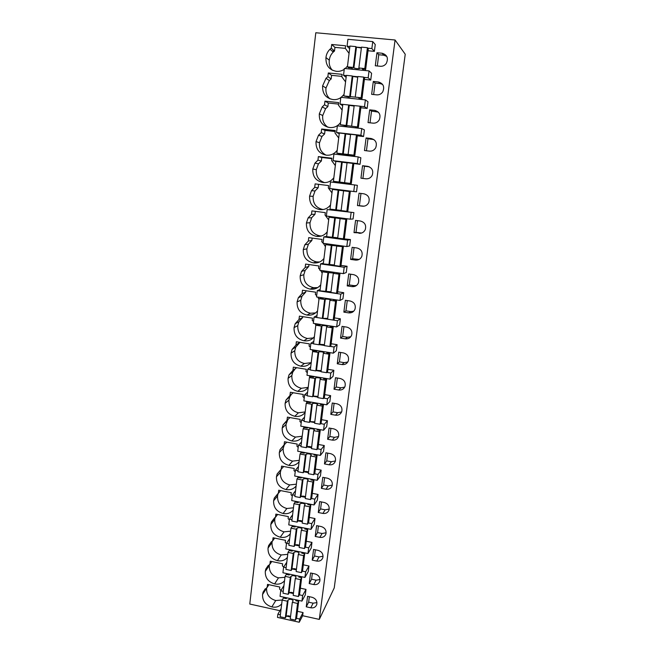 <?xml version="1.0" encoding="UTF-8"?>
<svg xmlns="http://www.w3.org/2000/svg" width="655" height="655" viewBox="0 0 655 655"><rect width="100%" height="100%" fill="white"/><g stroke="black" fill="none" stroke-linecap="round" stroke-linejoin="round"><path stroke-width="0.98" d="M395.071 39.996L319.312 619.401L334.238 587.903L405.232 54.242L395.071 39.996L315.8 32.75L249.768 604.041L279.906 610.697M296.437 618.312L299.671 619.032L303.052 612.548L297.444 611.312M303.052 612.548L302.651 615.725L319.312 619.401M349.631 48.707L347.06 46.227L347.903 39.308L372.752 41.601L375.25 44.532L374.382 51.352L368.012 50.754M331.692 44.483L334.942 47.381L334.508 51.033L331.25 48.2L331.692 44.483L345.594 45.785L345.283 48.282L349.058 53.374M331.25 48.2L329.989 49.24C327.656 51.508 326.313 54.275 325.953 57.55C325.65 65.353 329.097 69.938 336.31 71.305C339.143 71.624 341.787 70.953 344.243 69.307M345.234 68.554L347.51 66.032M376.961 52.752L375.299 65.787L380.416 66.278C382.807 66.425 384.755 65.484 386.27 63.469C388.628 58.254 387.236 54.84 382.094 53.235L376.961 52.752L378.737 54.742L377.296 65.975M299.368 594.83L302.643 595.534L305.991 589.394L300.358 588.182M305.991 589.394L305.296 594.887L301.939 601.11L302.643 595.534M315.227 536.437L319.828 537.362C322.849 537.747 324.888 536.592 325.936 533.89C326.517 530.222 324.937 527.774 321.22 526.554L316.611 525.629L315.227 536.437L317.56 532.581L322.104 533.498L326.133 532.769M326.919 372.384L330.8 373.031L333.845 370.288L327.909 369.305M333.845 370.288L333.084 376.298L330.03 379.139L306.974 375.274L307.719 369.199L310.364 369.633M307.293 372.695L306.008 371.491L306.278 369.289L293.342 367.144L292.949 370.419L289.011 374.873L288.077 378.369C287.832 385.287 291.074 389.619 297.796 391.346C302.053 392.017 305.517 390.716 308.186 387.449M309.856 377.165L309.275 375.659M334.017 389.201L338.782 390.003C341.779 390.298 343.867 389.086 345.038 386.352C345.824 382.348 344.235 379.736 340.256 378.516L335.483 377.722L334.017 389.201L336.195 387.007L340.903 387.801L344.718 387.105M316.676 295.675L315.374 294.463L315.644 292.187L302.487 290.231L302.078 293.612L298.336 297.722L297.108 301.881C296.846 309.013 300.137 313.401 306.982 315.047C311.305 315.653 314.834 314.244 317.56 310.838M318.969 299.327L317.806 297.116M343.859 312.132L348.697 312.869C351.661 313.123 353.757 311.895 355.002 309.193C355.96 304.976 354.371 302.25 350.228 301.022L345.365 300.293L343.859 312.132L345.946 310.847L350.736 311.575L353.659 311.264M340.387 318.813L339.609 324.954L336.637 326.943L337.423 320.713L340.387 318.813L334.386 317.888M313.516 321.613L312.222 320.401L312.492 318.15L299.409 316.128L299.007 319.476L295.184 323.726L294.062 327.639C293.817 334.697 297.092 339.061 303.887 340.747C308.194 341.37 311.698 339.994 314.4 336.637M315.792 325.248L314.973 323.57M340.543 338.086L345.357 338.848C348.337 339.118 350.433 337.89 351.653 335.172C352.546 331.029 350.949 328.343 346.863 327.123L342.041 326.37L340.543 338.086L342.663 336.498L347.42 337.243L350.752 336.776M330.055 346.356L334.099 347.011L337.104 344.686L331.135 343.736M337.104 344.686L336.326 350.752L333.313 353.176L310.126 349.434L310.871 343.285L313.532 343.711M335.54 415.188C338.553 415.507 340.633 414.296 341.779 411.561C342.524 407.615 340.927 405.036 337.006 403.824L332.257 403.005L330.808 414.361L335.54 415.188L337.693 412.699L341.632 411.938M323.775 398.134L327.541 398.78L330.628 395.628L324.724 394.621M330.628 395.628L329.866 401.581L326.779 404.823L303.863 400.852L304.591 394.834L307.228 395.293M298.189 447.398L296.928 446.202L297.19 444.065L284.475 441.74L284.098 444.917L280.062 449.567L279.317 452.556C279.087 459.278 282.28 463.552 288.888 465.361C293.072 466.082 296.469 464.878 299.089 461.759M301.005 452.9L300.719 451.778M321.155 470.118L320.426 475.89L317.225 480.311L317.97 474.449L321.155 470.118L315.358 469.029M298.082 477.61L297.869 476.627M295.217 471.796L293.964 470.609L294.226 468.489L281.576 466.106L281.208 469.258L277.147 473.95L276.451 476.791C276.23 483.456 279.407 487.705 285.981 489.539C290.14 490.284 293.522 489.113 296.125 486.026M326.018 489.236C329.039 489.588 331.094 488.409 332.183 485.691C332.814 481.916 331.233 479.419 327.435 478.199L322.776 477.323L321.368 488.343L326.018 489.236L328.245 485.895L332.322 485.101M329.162 464.804C332.183 465.14 334.247 463.953 335.352 461.226C336.015 457.395 334.435 454.873 330.595 453.661L325.903 452.801L324.479 463.928L329.162 464.804L331.365 461.742L335.434 460.932M293.252 392.754L289.969 395.505L290.353 392.255L303.216 394.466L302.954 396.652L304.223 397.847M306.892 402.686L306.425 401.302M289.969 395.505L285.989 400.041L285.122 403.349C284.892 410.202 288.118 414.509 294.799 416.269C299.024 416.957 302.471 415.688 305.124 412.47M320.647 423.613L324.315 424.268L327.435 420.715L321.572 419.675M327.435 420.715L326.689 426.601L323.562 430.245L324.315 424.268M301.194 422.745L299.924 421.55L300.186 419.388L287.398 417.12L287.021 420.338L283.009 424.931L282.207 428.075C281.977 434.863 285.187 439.153 291.827 440.938C296.035 441.642 299.458 440.406 302.094 437.237M303.945 427.936L303.568 426.667M324.282 445.539L323.537 451.369L320.377 455.405L321.13 449.486L324.282 445.539L318.453 444.483M343.711 292.679L342.925 298.877L339.994 300.44L340.788 294.136L343.711 292.679L337.669 291.786M299.687 342.303L295.962 345.079L296.355 341.763L309.365 343.85L309.094 346.077L310.388 347.289M312.82 351.35L312.124 349.754M295.962 345.079L292.073 349.442L291.057 353.135C290.812 360.119 294.07 364.467 300.825 366.178C305.107 366.816 308.587 365.482 311.281 362.174M358.94 233.286C361.806 233.499 363.91 232.296 365.244 229.676C366.448 225.205 364.868 222.332 360.512 221.054L355.567 220.399L354.003 232.623L361.65 233.016M338.709 137.992L334.992 132.981L335.286 130.558L321.646 129.019L321.22 132.621L318.535 135.192L316.029 141.595C315.743 149.16 319.141 153.679 326.223 155.145C330.709 155.612 334.369 153.974 337.21 150.249M335.917 161.392L333.117 160.663L333.927 154.048L358.162 156.897L360.856 157.773L360.029 164.307L353.151 163.488M347.076 162.768L341.91 162.145M335.327 165.6L331.635 160.606L331.929 158.215L318.363 156.602L317.945 160.164L314.973 163.111L312.795 169.015C312.509 176.506 315.89 181.001 322.931 182.499C327.385 182.991 331.029 181.394 333.845 177.718M367.553 166.313L362.543 165.715L360.954 178.201L365.94 178.807C368.716 178.995 370.804 177.832 372.196 175.327C373.653 170.652 372.097 167.647 367.553 166.313L369.297 166.804M345.57 81.883L341.82 76.823L342.123 74.343L328.311 72.967L327.868 76.643L326.018 78.272L322.612 85.87C322.309 93.583 325.74 98.152 332.912 99.552C335.728 99.888 338.357 99.241 340.796 97.628M341.198 97.349L344.039 94.41M378.402 81.965L373.301 81.449L371.655 94.345L376.74 94.869C379.253 95.024 381.259 94.009 382.757 91.823C384.804 86.755 383.355 83.472 378.402 81.965L380.146 83.578L375.11 83.062L373.637 94.549M342.663 105.643L340.01 104.071L340.837 97.308L365.375 99.888L367.979 101.762L367.127 108.443L360.839 107.772M342.123 110.089L338.389 105.054L338.684 102.606L324.962 101.14L324.528 104.784L322.203 106.921L319.304 113.88C319.01 121.519 322.424 126.063 329.547 127.496C334.001 127.938 337.661 126.3 340.518 122.6L340.608 122.477M368.044 122.6L373.104 123.156C375.724 123.32 377.763 122.239 379.229 119.922C381.038 114.993 379.54 111.817 374.742 110.384L369.674 109.843L368.044 122.6M339.233 133.661L336.547 132.523L337.358 125.834L361.748 128.552L364.401 129.919L363.558 136.527L357.302 135.822M364.008 193.831L359.038 193.2L357.458 205.555L362.42 206.194C365.253 206.391 367.349 205.203 368.708 202.641C370.026 198.064 368.462 195.133 364.008 193.831M356.942 188.599L356.533 191.792L353.774 191.522L354.609 184.939L357.352 185.332L356.942 188.599M323.095 242.98L321.777 241.76L322.055 239.443L308.734 237.618L308.325 241.073L304.796 244.823L303.281 249.563C303.019 256.834 306.344 261.263 313.262 262.86C317.642 263.416 321.212 261.935 323.971 258.422M325.412 246.681L323.414 243.341M347.068 266.266L346.274 272.529L343.384 273.643L344.186 267.273L347.068 266.266L340.993 265.398M308.988 264.546L308.759 266.454L305.189 267.477L305.59 264.063L318.838 265.955L318.559 268.247L319.869 269.467M322.17 273.143L320.623 270.368M305.189 267.477L301.537 271.424L300.178 275.861C299.916 283.058 303.224 287.463 310.102 289.092C314.457 289.674 318.002 288.225 320.745 284.769M352.079 286.62C355.01 286.857 357.114 285.637 358.391 282.952C359.415 278.662 357.827 275.886 353.618 274.642L348.73 273.937L347.207 285.907L352.079 286.62L354.077 285.645L356.459 285.498M357.049 247.991L352.128 247.312L350.589 259.405L355.485 260.092C358.4 260.313 360.504 259.102 361.797 256.449C362.911 252.069 361.331 249.252 357.049 247.991M331.987 192.914L328.319 187.944L328.605 185.578L315.12 183.891L314.703 187.42L311.502 190.679L309.586 196.148C309.316 203.566 312.672 208.036 319.673 209.567C324.102 210.083 327.721 208.527 330.521 204.909M353.888 212.597L327.164 209.567L353.888 212.597L353.078 218.991L350.278 219.188L351.096 212.678M328.679 219.933L325.027 214.996L325.314 212.646L311.911 210.894L311.502 214.381L308.112 217.91L306.417 222.995C306.147 230.339 309.488 234.793 316.447 236.357C320.852 236.889 324.446 235.374 327.23 231.804M326.657 236.447L323.832 236.881L347.625 240.123L350.458 239.566L337.677 238.158L340.109 218.639L345.832 219.392L343.629 218.909L346.593 218.704M337.661 237.831L334.476 237.397M350.458 239.566L349.655 245.903L346.806 246.567L347.625 240.123M369.502 151.133C372.212 151.305 374.275 150.183 375.708 147.76C377.321 142.962 375.79 139.875 371.131 138.5L366.088 137.927L364.483 150.544L369.502 151.133M318.281 512.505L322.907 513.422C325.928 513.79 327.975 512.619 329.039 509.909C329.645 506.184 328.073 503.72 324.307 502.5L319.673 501.599L318.281 512.505L320.59 508.919L325.167 509.819L329.228 509.05M311.379 498.488L314.842 499.167L318.06 494.451L312.296 493.338M318.06 494.451L317.339 500.166L314.105 504.964L314.842 499.167M289.445 550.593L289.363 549.676M286.481 543.56L285.244 542.381L285.49 540.326L273.061 537.771L272.693 540.833L268.607 545.599L268.034 548.079C267.829 554.556 270.957 558.748 277.425 560.647C281.511 561.45 284.835 560.369 287.389 557.421M302.332 571.111L305.648 571.807L308.964 566.01L303.298 564.823M308.964 566.01L308.259 571.553L304.935 577.432L305.648 571.807M283.664 567.058L282.395 565.83L282.641 563.799L270.278 561.196L269.917 564.225L265.824 568.999L265.283 571.381C265.087 577.8 268.198 581.967 274.625 583.892C278.694 584.71 281.994 583.662 284.532 580.756M286.587 574.46L286.546 573.526M313.753 584.547C316.774 584.964 318.788 583.834 319.812 581.157C320.336 577.579 318.772 575.172 315.12 573.952L310.56 572.986L309.209 583.58L313.753 584.547L316.087 580.174L320 579.552M318.15 550.372L313.573 549.43L312.206 560.123L316.774 561.073C319.796 561.474 321.826 560.328 322.858 557.642C323.414 554.015 321.842 551.592 318.15 550.372M295.184 502.115L295.028 501.231M292.277 495.958L291.033 494.771L291.287 492.675L278.711 490.235L278.342 493.354L274.265 498.078L273.618 500.788C273.405 507.388 276.566 511.62 283.099 513.479C287.234 514.24 290.591 513.102 293.178 510.065M314.998 518.547L314.285 524.197L311.019 529.363L311.747 523.623L314.998 518.547L309.266 517.401M292.31 526.481L292.195 525.572M289.363 519.874L288.118 518.694L288.372 516.615L275.87 514.118L275.501 517.213L271.424 521.953L270.818 524.549C270.605 531.09 273.749 535.299 280.25 537.182C284.36 537.96 287.701 536.854 290.271 533.858M305.32 547.146L308.677 547.834L311.968 542.397L306.27 541.235M311.968 542.397L311.256 547.998L307.956 553.516L308.677 547.834M346.127 77.331L343.515 75.309L344.35 68.472L369.043 70.904L371.598 73.303L370.738 80.057L364.409 79.419M306.245 606.808L310.765 607.791C313.778 608.225 315.784 607.103 316.791 604.442C317.298 600.905 315.743 598.531 312.116 597.294L307.588 596.32L306.245 606.808L308.652 602.199L313.123 603.173L316.954 602.608M268.918 584.694L267.166 587.388L267.518 584.391L279.816 587.044L279.57 589.058L280.954 590.417M283.738 598.089L283.738 597.147M267.166 587.388L263.073 592.169L262.565 594.453C262.36 600.815 265.463 604.966 271.858 606.907C275.902 607.742 279.186 606.726 281.707 603.853M337.268 363.771L342.049 364.557C345.046 364.843 347.134 363.615 348.329 360.889C349.172 356.819 347.576 354.175 343.548 352.947L338.75 352.177L337.268 363.771L339.413 361.879L344.145 362.649L347.764 362.051M332.331 440.119C335.352 440.447 337.423 439.251 338.545 436.517C339.249 432.636 337.661 430.081 333.78 428.869L329.064 428.026L327.631 439.276L332.331 440.119L334.508 437.343L338.537 436.549M333.264 49.952L333.035 51.851M281.126 608.61L277.876 614.202L277.483 617.403L299.261 622.25L302.651 615.725M277.876 614.202L280.373 614.75M286.546 616.118L290.493 616.994M299.671 619.032L299.261 622.25M372.752 41.601L371.868 48.552L374.382 51.352M347.06 46.227L349.901 46.497M356.353 47.103L361.421 47.578M367.864 48.175L371.868 48.552M334.508 51.033L333.272 52.056C330.98 54.275 329.653 56.993 329.293 60.211C328.835 64.075 329.833 67.399 332.273 70.2M329.293 60.211L325.953 57.55M334.942 47.381L345.39 48.364M386.769 56.387L383.805 55.225L378.737 54.742M283.951 585.505L280.725 590.794L280.045 596.345L301.939 601.11M280.725 590.794L283.238 591.334M289.387 592.669L293.415 593.536M318.404 525.99L317.56 532.581M310.699 366.857L307.719 369.199M316.193 370.599L321.081 371.418M330.8 373.031L330.03 379.139M295.331 368.667L292.777 372.081L291.852 375.52C291.606 382.332 294.799 386.581 301.406 388.284L297.796 391.346M291.852 375.52L288.077 378.369M296.658 367.692L292.949 370.419M301.406 388.284L308.194 387.342M337.35 378.033L336.195 387.007M305.852 290.73L305.688 292.146L301.996 296.191L300.784 300.285C300.53 307.293 303.764 311.608 310.495 313.229L306.982 315.047M300.784 300.285L297.108 301.881M305.688 292.146L302.078 293.612M310.495 313.229L315.563 312.91M347.265 300.579L345.946 310.847M316.987 315.505L314.064 317.102L313.303 323.316L336.637 326.943M314.064 317.102L337.423 320.713M302.757 316.652L302.643 317.585L298.877 321.761L297.771 325.617L294.062 327.639M302.643 317.585L299.007 319.476M297.771 325.617C297.526 332.56 300.743 336.85 307.432 338.496L313.27 337.931M307.432 338.496L303.887 340.747M343.924 326.665L342.663 336.498M313.827 341.312L310.871 343.285M319.255 344.628L324.315 345.439M334.099 347.011L333.313 353.176M330.808 414.361L333.018 411.88L337.693 412.699M334.107 403.324L333.018 411.88M307.613 392.148L304.591 394.834M313.123 396.3L317.88 397.118M327.541 398.78L326.779 404.823M284.376 444.63L283.181 448.528L279.317 452.556M286.775 442.158L284.098 444.917M283.181 448.528C282.952 455.151 286.088 459.351 292.597 461.12L299.269 460.326M292.597 461.12L288.888 465.361M298.516 466.475L295.413 470.192L294.701 476.029L317.225 480.311M295.413 470.192L298 470.683M303.994 471.813L308.472 472.656M314.449 473.786L317.97 474.449M281.159 469.283L280.348 472.394C280.119 478.952 283.247 483.128 289.715 484.929L296.347 484.176M289.715 484.929L285.981 489.539M280.348 472.394L276.451 476.791M283.664 466.499L281.208 469.258M321.368 488.343L323.652 485.019L328.245 485.895M324.593 477.667L323.652 485.019M324.479 463.928L326.739 460.883L331.365 461.742M327.737 453.137L326.739 460.883M291.426 394.285L289.78 396.84L288.929 400.099C288.691 406.845 291.868 411.078 298.443 412.806L305.189 411.913M298.443 412.806L294.799 416.269M288.929 400.099L285.122 403.349M304.55 417.169L301.505 420.215L300.776 426.168L323.562 430.245M301.505 420.215L304.116 420.682M310.061 421.738L314.711 422.557M287.791 419.618L286.038 424.432L282.207 428.075M289.969 417.579L287.021 420.338M286.038 424.432C285.809 431.113 288.961 435.329 295.503 437.082L302.217 436.238M295.503 437.082L291.827 440.938M301.513 441.945L298.443 445.334L297.722 451.229L320.377 455.405M298.443 445.334L301.046 445.809M307.015 446.906L311.575 447.742M317.536 448.831L321.13 449.486M320.18 289.428L317.282 290.648L316.521 296.92L339.994 300.44M317.282 290.648L340.788 294.136M299.638 342.77L295.806 347.06L294.799 350.695C294.553 357.565 297.755 361.838 304.411 363.517L310.838 362.714M304.411 363.517L300.825 366.178M294.799 350.695L291.057 353.135M354.003 232.623L356.001 232.304L360.872 232.959M357.499 220.653L356.001 232.304M321.646 129.019L325.019 130.394L324.602 133.931L321.957 136.461L319.493 142.741C319.026 148.423 321.204 152.549 326.018 155.129M319.493 142.741L316.029 141.595M324.602 133.931L321.22 132.621M325.019 130.394L335.172 131.54M358.162 156.897L357.319 163.553L360.029 164.307M333.117 160.663L357.319 163.553M318.363 156.602L321.785 157.487L321.368 160.991L318.436 163.881L316.291 169.686L312.795 169.015M321.368 160.991L317.945 160.164M321.785 157.487L331.872 158.682M316.291 169.686C315.898 176.179 318.641 180.493 324.536 182.622M362.543 165.715L364.458 166.239L362.903 178.438M369.346 166.828L364.458 166.239M328.311 72.967L331.602 75.341L331.168 78.96L329.342 80.557L325.994 88.016C325.51 92.42 326.837 96.048 329.973 98.897M325.994 88.016L322.612 85.87M331.168 78.96L327.868 76.643M331.602 75.341L341.869 76.373M373.301 81.449L375.11 83.062M382.602 84.413L380.146 83.578M365.375 99.888L364.516 106.683L367.127 108.443M340.01 104.071L342.819 104.374M348.697 105.005L360.062 106.192L360.962 106.781L358.408 127.078L355.174 126.718L357.949 128.126M360.103 106.216L364.516 106.683M324.962 101.14L328.294 103.015L327.868 106.593L325.584 108.689L322.727 115.526C322.235 120.536 323.963 124.434 327.893 127.226M322.727 115.526L319.304 113.88M327.868 106.593L324.528 104.784M328.294 103.015L338.504 104.104M369.674 109.843L371.524 111.088L370.018 122.812M378.32 112.12L371.524 111.088M361.748 128.552L360.897 135.274L363.558 136.527M336.547 132.523L360.897 135.274M357.458 205.555L364.057 206.169M360.979 193.446L359.423 205.58M354.609 184.939L330.521 181.959L329.727 188.509L353.774 191.522M312.148 238.084L311.862 240.491L308.382 244.184L306.892 248.851C306.63 255.99 309.897 260.346 316.701 261.91L313.262 262.86M306.892 248.851L303.281 249.563M311.862 240.491L308.325 241.073M316.701 261.91L319.656 261.992M323.398 263.073L320.541 263.908L319.771 270.253L343.384 273.643M320.541 263.908L344.186 267.273M308.759 266.454L305.165 270.335L303.822 274.699C303.56 281.773 306.818 286.104 313.581 287.701L317.691 287.61M313.581 287.701L310.102 289.092M303.822 274.699L300.178 275.861M347.207 285.907L349.262 284.941L354.077 285.645M350.638 274.216L349.262 284.941M350.589 259.405L352.619 258.758L359.12 259.429M354.052 247.574L352.619 258.758M318.576 184.325L318.166 187.764L314.703 187.42M318.166 187.764L315.014 190.965L313.131 196.344C312.853 203.631 316.152 208.028 323.038 209.534L323.152 209.551M323.038 209.534L319.673 209.567M313.131 196.344L309.586 196.148M327.164 209.567L326.37 216.044L350.278 219.188M315.342 211.344L314.998 214.267L311.665 217.73L309.995 222.733C309.725 229.946 313.008 234.318 319.853 235.857L316.447 236.357M309.995 222.733L306.417 222.995M314.998 214.267L311.502 214.381M319.853 235.857L321.458 235.996M323.832 236.881L323.054 243.292L346.806 246.567M373.89 139.564L367.971 138.811L366.44 150.773M366.088 137.927L367.971 138.811M321.482 501.951L320.59 508.919M295.544 490.759L292.417 494.803L291.712 500.576L314.105 504.964M292.417 494.803L294.987 495.303M301.005 496.474L305.402 497.325M272.275 541.087L272.005 542.594C271.8 548.972 274.879 553.098 281.241 554.957L287.766 554.351M281.241 554.957L277.425 560.647M272.005 542.594L268.034 548.079M274.674 538.107L272.693 540.833M286.808 562.162L283.607 567.156L282.919 572.757L304.935 577.432M283.607 567.156L286.129 567.688M292.245 568.982L296.363 569.85M269.434 564.512L269.279 565.543C269.074 571.872 272.144 575.974 278.473 577.857L274.625 583.892M269.279 565.543L265.283 571.381M271.776 561.515L269.917 564.225M278.473 577.857L284.958 577.292M309.209 583.58L311.592 579.216L316.087 580.174M312.345 573.362L311.592 579.216M312.206 560.123L314.564 556.013L319.083 556.947L323.062 556.267M315.358 549.799L314.564 556.013M278.129 493.477L277.54 496.023C277.319 502.516 280.43 506.675 286.865 508.501L293.456 507.797M286.865 508.501L283.099 513.479M277.54 496.023L273.618 500.788M280.61 490.603L278.342 493.354M292.605 514.797L289.453 519.161L288.757 524.884L311.019 529.363M289.453 519.161L292.007 519.677M298.058 520.889L302.356 521.748M308.341 522.944L311.747 523.623M275.165 517.409L274.756 519.423C274.543 525.859 277.638 530.001 284.041 531.844L290.599 531.189M284.041 531.844L280.25 537.182M274.756 519.423L270.818 524.549M277.622 514.47L275.501 517.213M289.69 538.598L286.513 543.282L289.052 543.806M295.135 545.05L299.343 545.918M286.513 543.282L285.826 548.939L307.956 553.516M364.024 77.364L368.175 77.781L370.738 80.057M343.515 75.309L346.339 75.595M352.57 76.217L357.786 76.741M369.043 70.904L368.175 77.781M309.356 596.697L308.652 602.199M266.659 587.691L266.585 588.28C266.38 594.543 269.434 598.629 275.73 600.537L282.215 599.996M275.73 600.537L271.858 606.907M266.585 588.28L262.565 594.453M340.616 352.48L339.413 361.879M327.631 439.276L329.866 436.5L334.508 437.343M330.906 428.354L329.866 436.5M353.299 67.44L355.87 46.611L349.958 46.055L347.412 66.859L353.299 67.44L353.888 67.956C356.091 68.652 357.957 68.857 359.497 68.57L358.875 67.989L364.794 68.57L365.67 69.381L362.395 69.062L363.869 70.396M353.201 69.34L351.637 68.005L348.386 67.678L347.412 66.859M355.87 46.611L356.459 47.209L353.888 67.956M361.363 48.028L356.459 47.209M358.875 67.989L361.478 47.135L367.414 47.692L368.282 48.634L365.67 69.381M365.531 69.373L365.384 70.543M367.414 47.692L364.794 68.57M349.696 96.555L352.243 75.955L346.372 75.366L343.85 95.941L361.126 97.751L362.019 98.389L358.768 98.053L360.684 99.396M350.114 98.283L348.075 96.932L343.85 95.941M352.243 75.955L352.84 76.438L350.302 96.965M357.728 77.216L352.84 76.438M355.247 97.136L357.818 76.512L363.721 77.102L364.598 77.863L362.019 98.389M361.879 98.373L361.732 99.503M363.721 77.102L361.126 97.751M346.143 125.351L348.656 104.98L342.819 104.358L340.33 124.704L358.408 127.078M347.502 126.964L344.546 125.539L340.33 124.704M348.656 104.98L349.271 105.357L346.757 125.654M354.134 106.077L349.271 105.357M358.269 127.062L358.129 128.151M360.062 106.192L357.499 126.611M354.199 105.57L351.653 125.965M336.85 153.155L353.913 155.153L351.62 155.079L354.617 156.046L344.243 154.826L336.85 153.155L339.315 133.022L345.111 133.677L342.63 153.827M345.111 133.677L345.734 133.947L343.253 154.023M350.581 134.627L345.734 133.947M348.108 154.474L350.622 134.3L356.451 134.963L357.36 135.38L354.83 155.456M354.699 155.44L354.617 156.046M356.451 134.963L353.913 155.153M333.411 181.288L351.301 183.523L333.411 181.288L335.843 161.384L341.607 162.072L339.151 182M341.607 162.072L342.238 162.235L339.781 182.09M347.06 162.866L342.238 162.235M344.595 182.671L347.076 162.718L352.873 163.414L353.798 163.668L351.301 183.523M352.873 163.414L350.36 183.384M332.412 189.426L350.278 191.645L332.412 189.426L330.005 209.125L341.14 210.419M338.144 190.147L335.704 209.862M343.58 190.834L341.116 210.566L346.847 211.311L347.805 211.287L350.278 191.645M349.336 191.555L346.847 211.311M336.359 217.362L329.015 217.173L326.632 236.651L337.718 237.839M329.015 217.173L334.713 217.927L332.306 237.429M334.713 217.927L335.36 217.886L332.953 237.323M340.109 218.639L335.36 217.886M346.732 218.721L346.659 219.302M346.798 219.327L344.35 238.756M345.832 219.392L343.376 238.936M331.659 244.479L325.658 244.618L323.3 263.891L334.345 264.972M325.658 244.618L331.315 245.404L328.933 264.694M331.315 245.404L337.374 245.985L336.686 246.141L334.279 265.455L339.945 266.257L340.927 265.93L343.351 246.706L340.199 246.272L341.91 245.887M336.686 246.141L343.351 246.706M343.285 246.075L343.212 246.681M342.377 246.927L339.945 266.257M327.844 271.407L322.334 271.776L320 290.845L330.996 291.811M322.334 271.776L327.959 272.586L325.609 291.671M327.959 272.586L333.993 273.086L333.297 273.356L330.914 292.457L336.547 293.293L337.546 292.818L339.937 273.79L336.809 273.34L338.062 272.881M333.297 273.356L338.946 274.167L339.937 273.79M339.88 273.143L339.806 273.774M338.946 274.167L336.547 293.293M324.299 298.082L319.05 298.639L316.742 317.503L322.309 318.363L327.688 318.371M319.05 298.639L324.643 299.482L322.309 318.363M324.643 299.482L325.314 299.155C327.508 299.04 329.293 299.286 330.652 299.9L329.94 300.277L327.59 319.181L333.182 320.041L334.197 319.411L336.564 300.596L333.452 300.129L334.468 299.613M329.94 300.277L335.565 301.12L336.564 300.596M336.514 299.916L336.433 300.571M335.565 301.12L333.182 320.041M320.885 324.495L319.976 325.044L316.897 324.569L315.8 325.224L313.516 343.891L319.05 344.776L319.73 344.293L324.413 344.653M315.8 325.224L321.351 326.084L319.05 344.776M321.351 326.084L322.031 325.674C324.233 325.469 326.002 325.715 327.344 326.427L326.624 326.91L324.299 345.619L329.858 346.503L330.881 345.734L333.223 327.115L330.136 326.632L331.004 326.067M326.624 326.91L332.208 327.778L333.223 327.115M333.174 326.411L333.092 327.091M332.208 327.778L329.858 346.503M317.552 350.63L316.75 351.219L313.696 350.728L312.582 351.522L310.323 369.993L315.816 370.91L316.512 370.337L321.179 370.656M312.582 351.522L318.101 352.415L315.816 370.91M318.101 352.415L318.788 351.907C320.991 351.62 322.743 351.874 324.069 352.685L323.341 353.266L321.04 371.77L326.567 372.695L327.598 371.778L329.923 353.348L326.853 352.857L327.623 352.259M323.341 353.266L328.892 354.167L329.923 353.348M329.874 352.619L329.793 353.332M328.892 354.167L326.567 372.695M314.294 376.502L313.557 377.124L310.519 376.617L309.397 377.55L307.162 395.825L312.623 396.766L313.327 396.111L317.97 396.39M309.397 377.55L314.883 378.467L312.623 396.766M314.883 378.467L315.579 377.878C317.773 377.501 319.525 377.763 320.827 378.664L320.099 379.343L317.814 397.659L323.308 398.6L324.356 397.552L326.648 379.319L323.603 378.803L324.299 378.181M320.099 379.343L325.609 380.268L326.648 379.319M326.616 378.565L326.517 379.294M325.609 380.268L323.308 398.6M311.076 402.104L310.396 402.751L307.383 402.235L306.245 403.3L304.035 421.394L309.463 422.36L310.175 421.615L314.801 421.861M306.245 403.3L311.706 404.25L309.463 422.36M311.706 404.25L312.402 403.57C314.596 403.112 316.34 403.374 317.626 404.364L316.881 405.15L314.621 423.277L320.082 424.243L321.147 423.065L323.414 405.011L320.385 404.487L321.032 403.832M316.881 405.15L322.366 406.1L323.414 405.011M323.382 404.233L323.283 404.986M322.366 406.1L320.082 424.243M307.907 427.445L307.277 428.124L304.272 427.584L303.126 428.788L300.932 446.694L306.335 447.684L307.056 446.857C308.169 446.317 309.7 446.391 311.657 447.07M303.126 428.788L308.554 429.762L306.335 447.684M308.554 429.762L309.258 429C311.452 428.46 313.188 428.73 314.449 429.811L313.696 430.687L311.461 448.626L316.897 449.625L317.97 448.307L320.213 430.441L317.2 429.901L317.806 429.221M313.696 430.687L319.149 431.661L320.213 430.441M320.18 429.647L320.09 430.417M319.149 431.661L316.897 449.625M304.78 452.531L304.182 453.235L301.202 452.679L300.039 454.013L297.869 471.731L303.24 472.754L303.961 471.846C305.083 471.24 306.614 471.297 308.554 472.018M300.039 454.013L305.435 455.012L303.24 472.754M305.435 455.012L306.147 454.169C308.341 453.547 310.061 453.817 311.313 454.988L310.552 455.962L308.341 473.712L313.737 474.736L314.826 473.295L317.045 455.61L314.048 455.053L314.621 454.349M310.552 455.962L315.972 456.961L317.045 455.61M317.02 454.791L316.922 455.585M315.972 456.961L313.737 474.736M301.693 477.356L301.12 478.084L298.156 477.52L296.985 478.985L294.84 496.523L300.178 497.563L300.907 496.572C302.029 495.909 303.552 495.958 305.476 496.719M296.985 478.985L302.348 480.009L300.178 497.563M302.348 480.009L303.069 479.075C305.263 478.379 306.974 478.658 308.202 479.91L307.432 480.975L305.246 498.545L310.609 499.593L311.706 498.021L313.909 480.524L310.928 479.951L311.477 479.223M307.432 480.975L312.82 482.006L313.909 480.524M313.884 479.681L313.786 480.5M312.82 482.006L310.609 499.593M298.639 501.935L298.09 502.688L295.143 502.107L293.964 503.695L291.835 521.053L297.149 522.117L297.886 521.053C299.007 520.332 300.522 520.365 302.43 521.159M293.964 503.695L299.294 504.743L297.149 522.117M299.294 504.743L300.023 503.736C302.217 502.958 303.912 503.245 305.124 504.579L304.354 505.734L302.184 523.124L307.523 524.197L308.628 522.502L310.806 505.177L307.842 504.596L308.374 503.842M304.354 505.734L309.709 506.79L310.806 505.177M310.789 504.317L310.683 505.152M309.709 506.79L307.523 524.197M295.618 526.268L295.086 527.038L292.155 526.448L290.967 528.159L288.863 545.337L294.144 546.426L294.889 545.288C296.011 544.51 297.517 544.534 299.417 545.361M290.967 528.159L296.273 529.224L294.144 546.426M296.273 529.224L297.01 528.143C299.196 527.291 300.891 527.578 302.086 529.003L301.3 530.239L299.155 547.457L304.46 548.554L305.574 546.737L307.735 529.584L304.788 528.994L305.296 528.217M301.3 530.239L306.622 531.32L307.735 529.584M307.719 528.7L307.604 529.559M306.622 531.32L304.46 548.554M292.638 550.347L292.122 551.142L289.207 550.544L288.003 552.37L285.924 569.383L291.172 570.489L291.917 569.277C293.047 568.442 294.553 568.45 296.428 569.318M288.003 552.37L293.276 553.467L291.172 570.489M293.276 553.467L294.021 552.304C296.207 551.379 297.894 551.666 299.065 553.172L298.279 554.498L296.15 571.545L301.431 572.658L302.553 570.726L304.69 553.745L301.767 553.139L302.258 552.337M298.279 554.498L303.576 555.604L304.69 553.745M304.681 552.845L304.567 553.721M303.576 555.604L301.431 572.658M289.682 574.198L289.183 575.008L286.284 574.394L285.072 576.343L283.009 593.184L288.233 594.314L288.986 593.029C290.116 592.136 291.606 592.136 293.473 593.037M285.072 576.343L290.312 577.456L288.233 594.314M290.312 577.456L291.066 576.22C293.252 575.229 294.922 575.524 296.085 577.104L295.282 578.512L293.186 595.387L298.426 596.525L299.564 594.478L301.685 577.669L298.77 577.047L299.245 576.228M295.282 578.512L300.547 579.634L301.685 577.669M301.668 576.744L301.554 577.644M300.547 579.634L298.426 596.525M286.759 597.802L286.268 598.637L283.386 598.015L282.166 600.07L280.127 616.748L285.318 617.902L286.079 616.543C287.209 615.594 288.699 615.585 290.55 616.519M282.166 600.07L287.381 601.208L285.318 617.902M287.381 601.208L288.135 599.898C290.321 598.834 291.983 599.137 293.129 600.799L292.327 602.289L290.247 618.991L295.454 620.154L296.609 617.984L298.705 601.347L295.806 600.717L296.273 599.874M292.327 602.289L297.558 603.435L298.705 601.347M298.688 600.398L298.574 601.323M297.558 603.435L295.454 620.154M314.023 287.766L313.794 289.092M382.094 53.235L383.805 55.225M322.104 533.498L319.828 537.362M340.903 387.801L338.782 390.003M350.736 311.575L348.697 312.869M347.42 337.243L345.357 338.848M374.742 110.384L376.527 111.628M363.828 206.202L362.42 206.194M357.458 259.437L355.485 260.092M372.949 139.376L371.131 138.5M325.167 509.819L322.907 513.422M319.083 556.947L316.774 561.073M313.123 603.173L310.765 607.791M344.145 362.649L342.049 364.557M338.782 190.212L336.351 209.854M331.97 245.265L329.596 264.489M328.622 272.357L326.272 291.377M325.314 299.155L322.989 317.978M322.031 325.674L319.73 344.293M318.788 351.907L316.512 370.337M315.579 377.878L313.327 396.111M312.402 403.57L310.175 421.615M309.258 429L307.056 446.857M306.147 454.169L303.961 471.846M303.069 479.075L300.907 496.572M300.023 503.736L297.886 521.053M297.01 528.143L294.889 545.288M294.021 552.304L291.917 569.277M291.066 576.22L288.986 593.029M288.135 599.898L286.079 616.543M333.272 52.056L329.989 49.24M292.777 372.081L289.011 374.873M301.996 296.191L298.336 297.722M298.877 321.761L295.184 323.726M283.91 445.588L280.062 449.567M281.028 469.586L277.147 473.95M289.78 396.84L285.989 400.041M286.833 421.345L283.009 424.931M295.806 347.06L292.073 349.442M321.957 136.461L318.535 135.192M318.436 163.881L314.973 163.111M329.342 80.557L326.018 78.272M325.584 108.689L322.203 106.921M308.382 244.184L304.796 244.823M305.165 270.335L301.537 271.424M315.014 190.965L311.502 190.679M311.665 217.73L308.112 217.91M271.473 541.652L268.607 545.599M268.362 565.314L265.824 568.999M278.007 493.551L274.265 498.078M274.691 517.728L271.424 521.953M265.316 588.722L263.073 592.169"/></g></svg>
